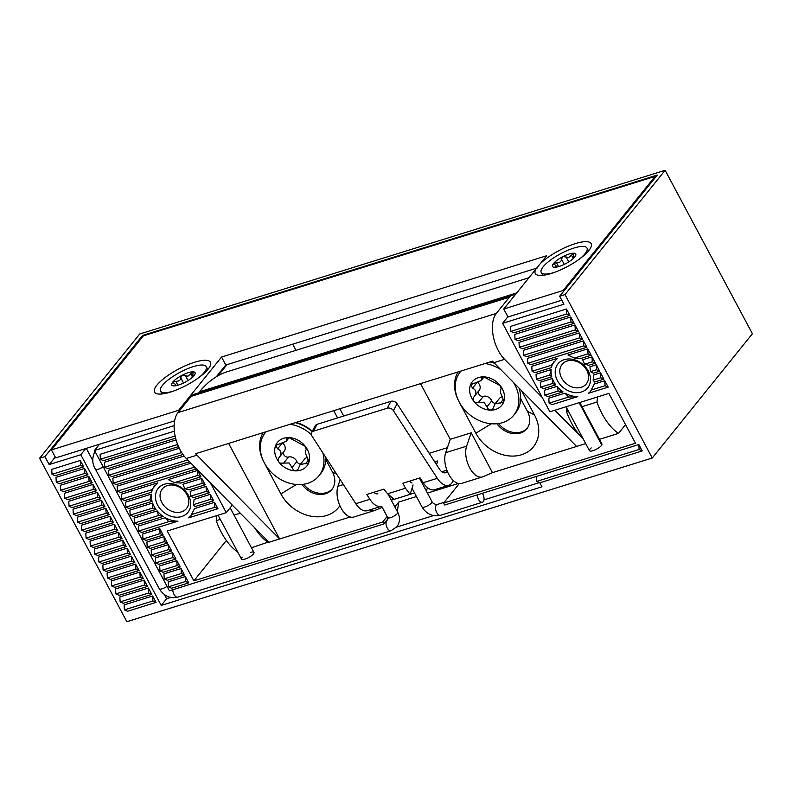 <?xml version="1.0" encoding="UTF-8"?>
<svg xmlns="http://www.w3.org/2000/svg" width="792" height="792" viewBox="0 0 792 792"><rect width="100%" height="100%" fill="white"/><g stroke="black" fill="none" stroke-linecap="round" stroke-linejoin="round"><path stroke-width="1.19" d="M564.231 359.677A19.087 15.206 -141.1 0 0 557.429 380.625A19.087 15.206 -141.1 0 0 581.467 391.971A19.087 15.206 -141.1 0 0 588.268 371.022A19.087 15.206 -141.1 0 0 564.231 359.677M567.161 361.003A15.553 12.395 -141.1 0 0 562.072 364.399A15.553 12.395 -141.1 0 0 563.706 381.15A15.553 12.395 -141.1 0 0 581.209 387.308A15.553 12.395 -141.1 0 0 586.298 383.922A15.553 12.395 -141.1 0 0 584.674 367.171A15.553 12.395 -141.1 0 0 567.161 361.003M164.469 484.219A19.087 15.206 -141.1 0 0 157.677 505.167A19.087 15.206 -141.1 0 0 181.715 516.513A19.087 15.206 -141.1 0 0 188.516 495.564A19.087 15.206 -141.1 0 0 164.469 484.219M167.409 485.546A15.553 12.395 -141.1 0 0 162.32 488.941A15.553 12.395 -141.1 0 0 163.954 505.692A15.553 12.395 -141.1 0 0 181.457 511.86A15.553 12.395 -141.1 0 0 186.546 508.464A15.553 12.395 -141.1 0 0 184.912 491.713A15.553 12.395 -141.1 0 0 167.409 485.546M242.312 557.192A7.069 2.01 -28.1 0 0 241.491 559.083A7.069 2.01 -28.1 0 0 245.045 559.073A7.069 2.01 -28.1 0 0 251.5 555.746A7.069 2.01 -28.1 0 0 253.965 552.42A7.069 2.01 -28.1 0 0 250.708 552.331M591.198 447.916A7.069 2.01 -28.1 0 0 589.466 450.668A7.069 2.01 -28.1 0 0 593.02 450.658A7.069 2.01 -28.1 0 0 599.475 447.332A7.069 2.01 -28.1 0 0 601.94 444.005L579.774 402.494M588.397 393.297L590.505 391.476L594.287 384.021L604.781 380.754L608.187 387.13L588.397 393.297A23.572 18.77 -141.1 0 0 590.763 391.129M593.119 380.13L593.881 374.844L600.524 372.775L603.93 379.15L594.574 382.071L593.119 380.13L600.801 377.744L603.93 379.15M590.456 371.666L589.931 366.775L596.277 364.805L599.673 371.181L593.337 373.161L590.456 371.666L596.544 369.765L599.673 371.181M584.605 364.191L582.655 359.746L592.02 356.836L595.426 363.211L588.773 365.28L584.605 364.191L592.287 361.796L595.426 363.211M574.329 358.093L567.963 355.024L587.763 348.856L591.169 355.242L580.665 358.509L574.329 358.093L588.03 353.826L591.169 355.242M124.384 609.86L124.106 604.9L152.658 596L156.064 602.375L127.512 611.276L124.384 609.86L152.935 600.97L156.064 602.375M510.781 331.393L510.503 326.433L566.478 308.999L569.884 315.374L513.909 332.808L510.781 331.393L566.745 313.959L569.884 315.374M515.038 339.372L514.76 334.402L570.735 316.968L574.141 323.344L518.166 340.788L515.038 339.372L571.002 321.938L574.141 323.344M519.295 347.341L519.017 342.382L574.992 324.938L578.398 331.323L522.423 348.757L519.295 347.341L575.259 329.908L578.398 331.323M523.552 355.311L523.274 350.351L579.249 332.917L582.655 339.293L526.68 356.727L523.552 355.311L579.516 337.877L582.655 339.293M527.809 363.29L527.531 358.321L583.506 340.887L586.912 347.262L530.937 364.696L527.809 363.29L583.773 345.847L586.912 347.262M551.41 367.627L535.194 372.676L532.066 371.26L531.788 366.3L557.301 358.35L551.479 365.211L551.41 367.627A23.572 18.77 -141.1 0 1 554.202 361.409M536.323 379.229L536.045 374.269L551.113 369.577A23.572 18.77 -141.1 0 0 551.816 376.794L539.451 380.645L536.323 379.229L549.717 375.062L551.816 376.794M540.58 387.209L540.302 382.239L552.351 378.487A23.572 18.77 -141.1 0 0 555.756 384.863L543.708 388.615L540.58 387.209L552.38 383.526L555.756 384.863M544.837 395.178L544.559 390.208L556.924 386.367A23.572 18.77 -141.1 0 0 563.033 391.901L547.965 396.594L544.837 395.178L558.231 391L563.033 391.901M549.094 403.148L548.816 398.188L565.033 393.139A23.572 18.77 -141.1 0 0 577.734 396.614L552.222 404.563L549.094 403.148L568.508 397.099L577.734 396.614M148.678 592.99L120.127 601.89L123.255 603.306L151.807 594.406L148.411 588.03L148.678 592.99L151.807 594.406M120.127 601.89L119.849 596.921L148.411 588.03M115.87 593.921L115.592 588.951L144.154 580.051L147.56 586.436L118.998 595.327L115.87 593.921L144.421 585.021L147.56 586.436M111.613 585.941L111.335 580.981L139.897 572.081L143.303 578.457L114.741 587.357L111.613 585.941L140.164 577.051L143.303 578.457M107.356 577.972L107.078 573.002L135.64 564.112L139.045 570.487L110.484 579.388L107.356 577.972L135.907 569.072L139.045 570.487M103.099 570.002L102.821 565.033L131.383 556.142L134.788 562.518L106.227 571.408L103.099 570.002L131.65 561.102L134.788 562.518M98.842 562.023L98.564 557.063L127.126 548.163L130.531 554.539L101.97 563.439L98.842 562.023L127.393 553.133L130.531 554.539M94.585 554.053L94.307 549.094L122.869 540.193L126.274 546.569L97.713 555.469L94.585 554.053L123.136 545.153L126.274 546.569M90.328 546.084L90.05 541.114L118.612 532.224L122.017 538.6L93.456 547.49L90.328 546.084L118.879 537.184L122.017 538.6M86.071 538.105L85.793 533.145L114.355 524.245L117.761 530.63L89.199 539.52L86.071 538.105L114.622 529.214L117.761 530.63M81.814 530.135L81.536 525.175L110.098 516.275L113.504 522.651L84.942 531.551L81.814 530.135L110.365 521.235L113.504 522.651M77.557 522.166L77.279 517.196L105.841 508.306L109.246 514.681L80.685 523.581L77.557 522.166L106.108 513.266L109.246 514.681M73.3 514.186L73.022 509.226L101.584 500.326L104.989 506.712L76.428 515.602L73.3 514.186L101.851 505.296L104.989 506.712M69.043 506.217L68.765 501.257L97.327 492.357L100.733 498.732L72.171 507.632L69.043 506.217L97.594 497.327L100.733 498.732M64.786 498.247L64.508 493.277L93.07 484.387L96.475 490.763L67.914 499.663L64.786 498.247L93.337 489.347L96.475 490.763M60.529 490.278L60.251 485.308L88.813 476.408L92.219 482.793L63.657 491.683L60.529 490.278L89.08 481.378L92.219 482.793M56.272 482.298L55.994 477.338L84.556 468.438L87.961 474.814L59.4 483.714L56.272 482.298L84.823 473.408L87.961 474.814M52.015 474.329L51.737 469.359L80.299 460.469L83.704 466.844L55.143 475.745L52.015 474.329L80.566 465.429L83.704 466.844M507.9 316.76L502.623 323.314L549.876 411.8L608.89 393.416L635.491 443.253L443.609 503.029L444.678 505.019L638.837 444.53L642.243 450.905L539.837 482.813L541.966 486.803L161.241 605.415L80.784 454.737L85.793 448.519M55.262 457.043L49.183 464.577L80.784 454.737M49.183 464.577L44.926 456.608L39.6 458.271L126.868 621.7L652.262 458.014L564.993 294.584L559.667 296.238L657.301 175.062L142.57 335.432L44.926 456.608M502.623 323.314L563.924 304.217L559.667 296.238M483.991 499.871L539.392 482.615M161.241 605.415L166.607 598.762L170.854 597.435M86.308 448.361L92.882 460.687M164.37 594.564L166.607 598.762M152.658 596L152.935 600.97M99.495 444.253L94.496 450.47L169.419 590.783L383.764 523.997L388.11 518.602M168.478 586.822L185.605 581.486L188.744 582.902L171.607 588.238L168.478 586.822L168.201 581.863L185.338 576.527L185.605 581.486M164.221 578.853L181.348 573.517L184.487 574.933L167.35 580.269L164.221 578.853L163.944 573.883L181.081 568.547L181.348 573.517M159.964 570.884L177.091 565.538L180.23 566.953L163.093 572.289L159.964 570.884L159.687 565.914L176.824 560.578L177.091 565.538M155.707 562.904L172.834 557.568L175.972 558.984L158.836 564.32L155.707 562.904L155.43 557.944L172.567 552.608L172.834 557.568M151.45 554.935L168.577 549.598L171.715 551.014L154.579 556.35L151.45 554.935L151.173 549.975L168.31 544.629L168.577 549.598M147.193 546.965L164.32 541.629L167.459 543.035L150.322 548.371L147.193 546.965L146.916 541.995L164.053 536.659L164.32 541.629M142.936 538.986L160.063 533.65L163.201 535.065L146.065 540.401L142.936 538.986L142.659 534.026L159.796 528.69L160.063 533.65M138.679 531.016L168.755 521.651L177.982 521.166L141.808 532.432L138.679 531.016L138.402 526.056L165.28 517.681L168.755 521.651M134.422 523.047L158.469 515.552L163.281 516.443L137.551 524.462L134.422 523.047L134.145 518.077L157.162 510.909L158.469 515.552M130.165 515.067L152.628 508.078L156.004 509.414L133.294 516.483L130.165 515.067L129.888 510.107L152.599 503.029L152.628 508.078M125.908 507.098L149.955 499.603L152.054 501.346L129.037 508.513L125.908 507.098L125.631 502.138L151.361 494.119L149.955 499.603M121.651 499.128L151.727 489.753L151.658 492.169L124.78 500.544L121.651 499.128L121.374 494.158L157.549 482.892L151.727 489.753M196.555 468.884L120.523 492.565L117.394 491.159L193.535 467.428L196.386 468.715M117.394 491.159L117.117 486.189L190.931 463.191M193.446 465.736L193.535 467.428M189.535 461.766L116.266 484.595L113.137 483.179L187.724 459.944M113.137 483.179L112.86 478.219L184.11 456.024M182.982 454.509L112.009 476.626L108.88 475.21L181.655 452.539M108.88 475.21L108.603 470.24L179.269 448.232M178.517 446.609L107.752 468.646L104.623 467.24L177.636 444.49M104.623 467.24L104.346 462.271L176.081 439.926M175.616 438.204L103.495 460.677L100.366 459.261L175.111 435.976M100.366 459.261L100.089 454.301L174.359 431.165M80.299 460.469L80.566 465.429M84.556 468.438L84.823 473.408M88.813 476.408L89.08 481.378M93.07 484.387L93.337 489.347M97.327 492.357L97.594 497.327M101.584 500.326L101.851 505.296M105.841 508.306L106.108 513.266M110.098 516.275L110.365 521.235M114.355 524.245L114.622 529.214M118.612 532.224L118.879 537.184M122.869 540.193L123.136 545.153M127.126 548.163L127.393 553.133M131.383 556.142L131.65 561.102M135.64 564.112L135.907 569.072M139.897 572.081L140.164 577.051M144.154 580.051L144.421 585.021M39.6 458.271L139.739 333.986L665.131 170.3L564.993 294.584M191.595 514.533L214.82 507.296L217.958 508.712L188.635 517.839L190.753 516.018L194.525 508.563L214.553 502.326L214.82 507.296M652.262 458.014L752.4 333.729L665.131 170.3M565.033 393.139L568.508 397.099M556.924 386.367L558.231 391M552.351 378.487L552.38 383.526M551.113 369.577L549.717 375.062M532.066 371.26L551.479 365.211M583.506 340.887L583.773 345.847M579.249 332.917L579.516 337.877M574.992 324.938L575.259 329.908M570.735 316.968L571.002 321.938M566.478 308.999L566.745 313.959M387.13 516.503L382.694 522.007L193.862 580.843L167.251 531.016L226.264 512.632L210.395 482.912M193.862 580.843L226.364 540.5M397.267 511.474L398.792 502.029L394.842 506.929M398.792 502.029L416.434 496.534M427.433 493.109L458.261 483.506M459.212 483.674L443.609 503.029M226.264 512.632L232.313 505.118M292.703 344.164L295.99 350.312M217.958 375.794L226.938 364.657M174.567 482.635L180.913 483.051L200.93 476.814L197.792 475.408L174.567 482.635L168.201 479.576L197.525 470.438L197.792 475.408M184.853 488.733L189.021 489.822L205.187 484.793L202.049 483.377L184.853 488.733L182.903 484.288L201.782 478.408L202.049 483.377M190.694 496.208L193.585 497.703L209.444 492.763L206.306 491.347L190.694 496.208L190.179 491.327L206.039 486.387L206.306 491.347M193.367 504.682L194.822 506.613L213.701 500.732L210.563 499.316L193.367 504.682L194.129 499.396L210.296 494.357L210.563 499.316M587.763 348.856L588.03 353.826M592.02 356.836L592.287 361.796M596.277 364.805L596.544 369.765M600.524 372.775L600.801 377.744M591.357 389.981L605.058 385.714L608.187 387.13M604.781 380.754L605.058 385.714M536.432 476.438L536.699 481.397L639.114 449.49L642.243 450.905M536.699 481.397L539.837 482.813M638.837 444.53L639.114 449.49M94.496 450.47L174.141 425.65M382.694 522.007L383.764 523.997M185.338 576.527L188.744 582.902M181.081 568.547L184.487 574.933M176.824 560.578L180.23 566.953M172.567 552.608L175.972 558.984M168.31 544.629L171.715 551.014M164.053 536.659L167.459 543.035M159.796 528.69L163.201 535.065M165.28 517.681A23.572 18.77 -141.1 0 0 177.982 521.166M157.162 510.909A23.572 18.77 -141.1 0 0 163.281 516.443M152.599 503.029A23.572 18.77 -141.1 0 0 156.004 509.414M151.361 494.119A23.572 18.77 -141.1 0 0 152.054 501.346M154.45 485.951A23.572 18.77 -141.1 0 0 151.658 492.169M188.635 517.839A23.572 18.77 -141.1 0 0 191.011 515.671M214.553 502.326L217.958 508.712M197.525 470.438L200.93 476.814M201.782 478.408L205.187 484.793M206.039 486.387L209.444 492.763M210.296 494.357L213.701 500.732M143.025 336.283L142.57 335.432M396.604 527.106L433.551 515.592M268.676 541.956L251.46 547.737M625.551 424.621L618.493 433.392L599.445 439.322M528.947 277.735L224.987 372.438A188.565 100.564 72.7 0 0 199.604 391.723L200 392.446M516.701 292.931L199.604 391.723M568.28 410.979L566.508 411.533L566.894 408.395M566.508 411.533A47.144 25.146 72.7 0 0 583.259 439.035M597.594 396.94L596.96 402.039L582.021 406.702M596.96 402.039A47.144 25.146 72.7 0 0 618.493 433.392M254.569 527.67A47.144 25.146 72.7 0 0 268.231 542.51M220.295 519.394L216.246 520.661L216.879 515.552M234.046 515.117L240.263 513.176M216.246 520.661A47.144 25.146 72.7 0 0 237.669 551.935M458.934 401.524L458.815 401.306A36.303 28.908 38.9 0 1 458.093 371.923M264.003 462.251L263.894 462.033A36.303 28.908 38.9 0 1 263.172 432.65M332.343 488.882A19.8 15.771 38.9 0 1 326.324 492.654A19.8 15.771 38.9 0 1 303.603 484.258M302.019 484.457A19.8 15.771 -141.1 0 0 325.433 493.762A19.8 15.771 -141.1 0 0 331.907 489.446A19.8 15.771 -141.1 0 0 332.482 472.042L325.75 459.439M527.264 428.145A19.8 15.771 38.9 0 1 521.255 431.927A19.8 15.771 38.9 0 1 498.524 423.532M496.95 423.73A19.8 15.771 -141.1 0 0 520.364 433.036A19.8 15.771 -141.1 0 0 526.838 428.719A19.8 15.771 -141.1 0 0 527.413 411.315L520.681 398.703M482.427 476.933L461.488 483.457A18.86 10.058 -107.3 0 1 448.5 473.883A18.86 10.058 -107.3 0 1 445.688 452.687L450.252 439.312L471.19 432.788L492.476 472.646L482.952 476.744A18.86 10.058 -107.3 0 1 482.427 476.933A18.86 10.058 -107.3 0 1 469.438 467.359A18.86 10.058 -107.3 0 1 466.627 446.163L471.19 432.788M369.745 509.909A18.86 10.058 72.7 0 0 374.685 510.503A18.86 10.058 72.7 0 0 375.21 510.305L382.219 507.296M374.685 510.503L353.747 517.028A18.86 10.058 -107.3 0 1 340.748 507.454A18.86 10.058 -107.3 0 1 337.946 486.248L340.204 479.635M521.463 390.565L534.481 414.929A36.303 28.908 38.9 0 1 521.552 454.757A36.303 28.908 38.9 0 1 475.843 433.194L459.617 402.791M491.06 361.657A36.303 28.908 38.9 0 1 493.832 362.568M420.522 383.635L450.252 439.312M585.694 443.609L492.476 472.646M339.887 505.642A36.303 28.908 38.9 0 1 310.593 516.117A36.303 28.908 38.9 0 1 280.913 493.921L264.686 463.528M296.139 422.383A36.303 28.908 38.9 0 1 312.345 431.214M337.59 417.938L333.709 410.672M350.183 516.978L279.645 538.956L228.631 443.411M391.248 500.197L394.079 499.316M410.147 494.307L414.523 492.951M425.512 489.515L428.729 488.515M453.014 480.952L453.568 480.784M191.09 396.376L178.032 412.582A28.284 15.088 -107.3 0 0 186.308 458.509L268.993 542.273L279.645 538.956L196.97 455.192A28.284 15.088 72.7 0 1 195.604 453.707L492.565 361.182A28.284 15.088 -107.3 0 0 493.931 362.667L504.593 359.35A28.284 15.088 -107.3 0 1 496.317 313.414L509.365 297.218L191.09 396.376A18.86 10.058 -107.3 0 1 193.99 394.317L512.276 295.159A18.86 10.058 72.7 0 0 509.365 297.218M576.606 446.431L493.931 362.667M581.041 436.808L554.846 410.256M542.223 397.475L504.593 359.35M515.028 295.01A18.86 10.058 72.7 0 0 512.276 295.159M339.827 408.771L343.708 416.028M194.515 362.261A31.68 9.019 -28.1 0 0 162.38 379.724A31.68 9.019 -28.1 0 0 157.073 393.792A31.68 9.019 -28.1 0 0 170.478 392.089A31.68 9.019 -28.1 0 0 210.444 365.3A31.68 9.019 -28.1 0 0 194.515 362.261M535.828 269.201A31.68 9.019 -28.1 0 0 537.798 275.18A31.68 9.019 -28.1 0 0 551.202 273.478A31.68 9.019 -28.1 0 0 591.159 246.678A31.68 9.019 -28.1 0 0 575.23 243.649A31.68 9.019 -28.1 0 0 540.352 263.587L503.752 309.009L508.009 316.978L561.785 300.217M503.752 309.009L563.142 290.496L655.063 176.428L143.372 335.848L51.46 449.915L55.717 457.895L174.626 420.849M51.46 449.915L178.616 410.305L179.121 411.236M216.325 376.764L225.799 365.013L537.382 267.934M178.616 410.305L221.542 357.034L225.799 365.013M221.542 357.034L546.668 255.737L540.352 263.587M563.142 290.496L563.597 291.347M655.063 176.428L655.519 177.279M601.969 444.599L579.516 402.564M601.772 445.045L579.15 402.683M477.398 494.822A5.653 3.019 72.7 0 0 478.596 499.505A5.653 3.019 72.7 0 0 482.417 502.237A5.653 3.019 72.7 0 0 482.882 494.178A5.653 3.019 72.7 0 0 482.338 493.287M453.212 480.457A18.86 10.058 -107.3 0 1 448.767 485.288L434.689 489.674A18.86 10.058 -107.3 0 1 423.185 482.694L420.057 477.873L402.93 483.219L405.464 488.218L410.127 494.366L394.139 499.346L387.605 493.782L383.892 489.149L366.755 494.485L369.884 499.307A18.86 10.058 72.7 0 0 381.388 506.286L367.3 510.672A18.86 10.058 -107.3 0 1 355.796 503.692L311.939 436.046A4.712 3.534 -151.9 0 1 311.583 432.63A4.712 3.534 -151.9 0 1 313.385 431.214L387.248 408.207L390.921 401.316A4.712 3.534 28.1 0 1 397.089 403.772L439.55 469.25A9.425 5.029 72.7 0 0 445.302 472.745A9.425 5.029 72.7 0 0 447.203 471.032M448.767 485.288A18.86 10.058 -107.3 0 1 437.273 478.309L393.406 410.662A4.712 3.534 -151.9 0 0 387.248 408.207M311.583 432.63L315.265 425.75A4.712 3.534 28.1 0 1 317.067 424.334L390.921 401.316M377.833 493.762A9.425 5.029 -107.3 0 1 373.824 492.277M412.048 482.991L409.187 481.269M436.57 464.666L437.728 460.944L434.758 461.865M429.224 453.321L447.401 447.658M413.068 484.912L410.127 494.366M306.266 449.579L305.375 446.431L288.922 437.61L286.833 438.303L286.179 441.322L275.675 445.411L277.626 448.836C281.407 450.757 281.952 453.578 279.259 457.301C277.982 458.815 277.853 460.39 278.883 462.033L280.467 463.191L289.12 462.964L293.634 470.24L295.347 470.864L297.851 469.636L300.217 464.498L308.593 463.053A18.86 15.018 -141.1 0 0 305.375 446.431A18.86 15.018 -141.1 0 0 288.922 437.61A18.86 15.018 -141.1 0 0 275.675 445.411A18.86 15.018 -141.1 0 0 278.883 462.033A18.86 15.018 -141.1 0 0 286.338 468.339A18.86 15.018 -141.1 0 0 295.347 470.864A18.86 15.018 -141.1 0 0 308.593 463.053L307.732 458.281C305.514 454.41 304.969 451.588 306.088 449.816L306.167 449.737M300.465 464.181A3.772 3 38.9 0 1 298.911 463.696A3.772 3 38.9 0 1 296.881 461.528A6.603 5.257 -141.1 0 0 288.496 457.033A3.772 3 38.9 0 1 285.744 456.637A3.772 3 38.9 0 1 284.249 455.38A3.772 3 38.9 0 1 283.793 451.688M283.833 454.727A18.86 15.018 -141.1 0 0 284.793 455.974M266.102 431.739A34.412 27.413 -141.1 0 0 265.34 432.64A34.412 27.413 -141.1 0 0 281.566 479.972A34.412 27.413 -141.1 0 0 318.928 475.824L320.72 473.606A34.412 27.413 -141.1 0 0 325.73 457.321M312.167 431.541A34.412 27.413 -141.1 0 0 304.484 426.274A34.412 27.413 -141.1 0 0 295.188 422.68M318.928 475.824A34.412 27.413 -141.1 0 0 322.869 452.895M311.335 434.61A34.412 27.413 -141.1 0 0 302.702 428.492A34.412 27.413 -141.1 0 0 290.139 424.255M308.246 463.637L308.593 463.053M276.052 444.787L275.675 445.411M284.08 451.321A6.603 5.257 -141.1 0 0 284.278 451.084L279.101 457.489M284.278 451.084A6.603 5.257 -141.1 0 0 282.734 443.104M307.286 457.568A6.603 5.257 -141.1 0 0 304.514 459.162L300.217 464.498M199.03 377.447A25.928 7.385 -28.1 0 0 206.266 366.637A25.928 7.385 -28.1 0 0 193.228 366.647A25.928 7.385 -28.1 0 0 169.547 378.863A25.928 7.385 -28.1 0 0 160.519 391.07A25.928 7.385 -28.1 0 0 173.527 391.07M184.387 382.576A13.197 3.762 151.9 0 1 178.388 385.07A13.197 3.762 151.9 0 1 174.319 385.892A13.197 3.762 151.9 0 1 173.725 385.892A13.197 3.762 151.9 0 1 172.735 382.17A13.197 3.762 151.9 0 1 182.398 375.131A13.197 3.762 151.9 0 1 193.06 371.814A13.197 3.762 151.9 0 1 194.287 375.23A13.197 3.762 151.9 0 1 194.05 375.537A13.197 3.762 151.9 0 1 184.387 382.576M193.872 375.745L192.832 376.418L193.06 371.814L187.961 376.18L182.398 375.131L180.715 377.715C180.705 380.17 179.061 381.358 175.794 381.298L172.735 382.17L172.626 382.932M172.735 382.17L175.864 384.872L173.725 385.892L174.735 385.872M174.497 385.882L173.725 385.892M501.197 388.852L500.306 385.694L483.843 376.873L481.764 377.576L481.11 380.596L470.606 384.684L472.547 388.11C476.338 390.03 476.883 392.852 474.19 396.574C472.913 398.079 472.784 399.663 473.814 401.306L475.398 402.455L484.041 402.227L488.565 409.513L490.278 410.127L492.782 408.91L495.139 403.762L503.514 402.326A18.86 15.018 -141.1 0 0 500.306 385.694A18.86 15.018 -141.1 0 0 483.843 376.873A18.86 15.018 -141.1 0 0 470.606 384.684A18.86 15.018 -141.1 0 0 473.814 401.306A18.86 15.018 -141.1 0 0 481.269 407.603A18.86 15.018 -141.1 0 0 490.278 410.127A18.86 15.018 -141.1 0 0 503.514 402.326L502.653 397.544C500.445 393.673 499.9 390.852 501.019 389.08L501.098 389.001M495.396 403.455A3.772 3 38.9 0 1 493.842 402.97A3.772 3 38.9 0 1 491.802 400.802A6.603 5.257 -141.1 0 0 483.427 396.307A3.772 3 38.9 0 1 480.675 395.911A3.772 3 38.9 0 1 479.18 394.654A3.772 3 38.9 0 1 478.724 390.961M478.764 394A18.86 15.018 -141.1 0 0 479.724 395.238M461.033 371.012A34.412 27.413 -141.1 0 0 460.261 371.913A34.412 27.413 -141.1 0 0 476.487 419.245A34.412 27.413 -141.1 0 0 513.859 415.097L515.642 412.88A34.412 27.413 -141.1 0 0 519.008 388.07M513.859 415.097A34.412 27.413 -141.1 0 0 513.463 382.457M500.851 369.676A34.412 27.413 -141.1 0 0 497.633 367.765A34.412 27.413 -141.1 0 0 485.07 363.518M494.604 363.35A34.412 27.413 -141.1 0 0 490.119 361.944M503.177 402.9L503.514 402.326M470.973 384.061L470.606 384.684M479.012 390.585A6.603 5.257 -141.1 0 0 479.209 390.357L474.032 396.762M479.209 390.357A6.603 5.257 -141.1 0 0 477.665 382.368M502.217 396.841A6.603 5.257 -141.1 0 0 499.445 398.425L495.139 403.762M579.754 258.835A25.928 7.385 -28.1 0 0 586.981 248.025A25.928 7.385 -28.1 0 0 573.943 248.035A25.928 7.385 -28.1 0 0 550.272 260.241A25.928 7.385 -28.1 0 0 541.243 272.448A25.928 7.385 -28.1 0 0 554.242 272.458M565.102 263.964A13.197 3.762 151.9 0 1 559.102 266.449A13.197 3.762 151.9 0 1 555.034 267.28A13.197 3.762 151.9 0 1 554.44 267.28A13.197 3.762 151.9 0 1 553.45 263.558A13.197 3.762 151.9 0 1 563.112 256.519A13.197 3.762 151.9 0 1 573.774 253.192A13.197 3.762 151.9 0 1 575.002 256.618A13.197 3.762 151.9 0 1 574.774 256.915A13.197 3.762 151.9 0 1 565.102 263.964M574.596 257.133L573.557 257.806L573.774 253.192L568.676 257.568L563.112 256.519L561.439 259.103C561.419 261.548 559.786 262.746 556.519 262.687L553.45 263.558L553.351 264.32M553.45 263.558L556.578 266.26L554.44 267.28L555.449 267.25M555.212 267.26L554.44 267.28M445.688 452.687L466.627 446.163M337.946 486.248L343.391 484.555M186.308 458.509L196.97 455.192M178.032 412.582L496.317 313.414M336.669 474.18L332.482 472.042M280.913 493.921L296.426 484.486M534.481 414.929L527.413 411.315M475.843 433.194L491.357 423.75M482.417 502.237L440.54 515.285A5.653 3.019 72.7 0 1 436.709 512.553A5.653 3.019 72.7 0 1 436.303 505.108A5.653 3.019 72.7 0 1 437.174 504.484C437.768 505.365 432.135 503.445 431.977 501.623A5.653 1.614 151.9 0 1 431.551 502.861A5.653 1.614 151.9 0 1 424.839 506.949A5.653 1.614 151.9 0 1 421.997 506.949L412.028 488.278M381.635 506.197L387.733 517.631A5.653 1.614 -28.1 0 0 390.575 517.621A5.653 1.614 -28.1 0 0 397.287 513.543A5.653 1.614 -28.1 0 0 397.713 512.295C400.326 517.582 400.039 522.413 396.851 526.799L391.05 530.709L177.844 597.128C170.023 598.762 163.845 595.99 159.301 588.793L95.446 469.21C91.912 463.577 91.882 457.37 95.347 450.579M387.733 517.631L387.684 519.908A5.653 3.019 72.7 0 0 386.813 520.522A5.653 3.019 72.7 0 0 387.219 527.967A5.653 3.019 72.7 0 0 391.05 530.709M103.188 466.745A5.653 1.614 151.9 0 1 98.287 469.21A5.653 1.614 151.9 0 1 95.446 469.21M172.824 589.723A5.653 3.019 72.7 0 0 174.012 594.396A5.653 3.019 72.7 0 0 177.844 597.128M167.033 586.327A5.653 1.614 151.9 0 1 162.142 588.793A5.653 1.614 151.9 0 1 159.301 588.793M423.185 482.694L437.273 478.309M355.796 503.692L369.884 499.307M387.605 493.782L405.464 488.218M441.778 471.775L446.876 470.191M317.067 424.334L313.385 431.214M397.089 403.772L393.406 410.662M288.496 457.033L283.685 463.023M282.16 443.213L277.626 448.836M287.981 437.679L286.615 439.372M308.543 459.964L305.474 463.765M296.881 461.528L292.06 467.508M185.288 375.388L188.021 380.507M192.535 377.121L190.714 373.695M183.536 382.991L180.715 377.715M175.794 381.298L177.883 385.219M483.427 396.307L478.606 402.287M477.091 382.477L472.547 388.11M482.912 376.952L481.546 378.645M503.474 399.227L500.405 403.039M491.802 400.802L486.991 406.781M566.003 256.776L568.735 261.895M573.26 258.499L571.428 255.083M564.26 264.38L561.439 259.103M556.519 262.687L558.607 266.597M589.466 450.668L566.033 406.771M253.965 552.42L230.145 507.811M241.491 559.083L218.047 515.186M431.977 501.623L419.404 478.081M388.228 494.545L397.713 512.295M387.684 519.908L386.852 520.166M374.141 492.178L374.507 492.872M440.54 515.285C432.719 516.919 426.542 514.147 421.997 506.949M437.174 504.484L444.203 502.296M266.053 431.759L265.34 432.64M289.169 437.62L286.179 441.332M206.266 366.637L207.811 369.537M160.519 391.07L162.063 393.961M176.26 385.625L175.864 384.872M460.974 371.022L460.261 371.913M484.09 376.893L481.11 380.596M586.981 248.025L588.525 250.925M541.243 272.448L542.787 275.349M556.984 267.013L556.578 266.26"/></g></svg>
